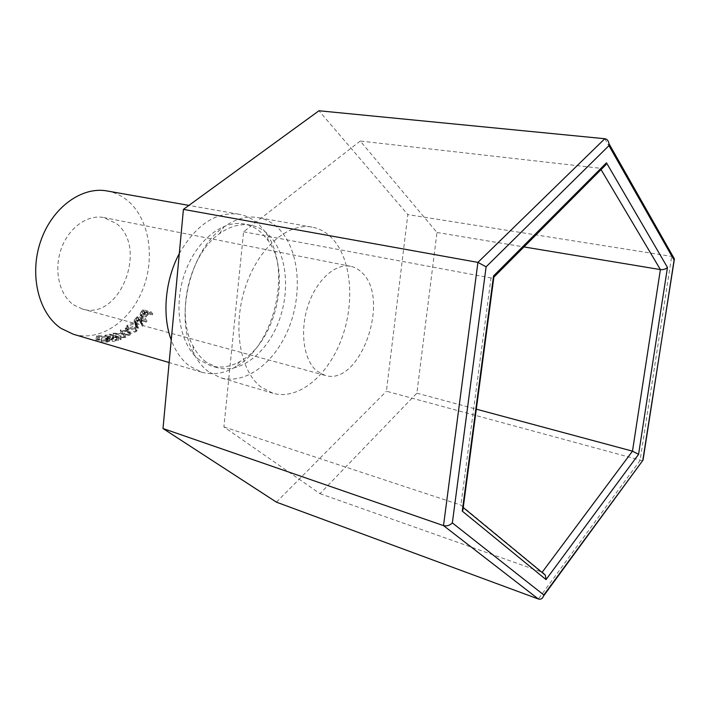 <?xml version="1.0" encoding="UTF-8"?>
<svg xmlns="http://www.w3.org/2000/svg" width="710" height="710" viewBox="0 0 710 710"><rect width="100%" height="100%" fill="white"/><g stroke="black" fill="none" stroke-linecap="round" stroke-linejoin="round"><path stroke-width="0.53" stroke-dasharray="3.55 2.66" d="M73.503 304.785L82.351 309.019C119.804 321.062 148.479 247.346 116.289 223.526L103.855 217.562C87.579 214.18 68.568 227.75 61.158 249.041C53.623 270.279 59.321 294.898 73.503 304.785M362.073 272.738C391.059 299.185 359.988 386.923 324.976 375.359L316.74 370.948C303.702 360.219 299.549 331.366 307.989 305.744C316.323 280.068 335.333 263.073 350.625 266.312C354.911 267.182 358.727 269.33 362.073 272.738M261.271 387.216C240.157 371.445 232.285 327.496 245.092 287.985C257.703 248.385 287.772 222.416 312.01 227.102C319.491 228.487 326.094 232.117 331.81 237.983C351.574 258.404 355.222 302.433 341.545 339.007C328.038 375.652 298.351 400.635 272.933 393.242L261.271 387.216M208.554 371.729C202.749 367.398 197.868 361.443 193.919 353.873C173.781 318.373 189.881 249.938 223.721 227.129C235.338 218.857 246.796 215.68 258.112 217.597C265.726 219.008 272.48 222.567 278.373 228.292C298.724 248.225 303.001 290.923 289.52 326.183C276.217 361.523 246.308 385.273 220.455 377.729L208.554 371.729M206.069 362.029C200.894 358.133 196.555 352.808 193.058 346.063C175.246 314.423 189.419 254.127 219.47 233.741C229.96 226.241 240.344 223.384 250.621 225.176C257.26 226.437 263.17 229.543 268.362 234.486C286.671 252.041 290.736 290.062 278.746 321.55C266.924 353.11 240.184 374.214 217.127 367.611L206.069 362.029M199.803 360.227C180.491 346.161 173.045 308.442 184.201 274.983C195.179 241.453 222.061 219.647 244.222 224.014C250.879 225.274 256.807 228.371 262.008 233.297L268.389 240.903C291.863 273.527 275.595 342.708 240.042 361.452C230.226 366.964 220.508 368.419 210.879 365.801L199.803 360.227M179.302 253.55C196.182 224.529 216.053 211.411 238.888 214.216C246.547 215.627 253.346 219.168 259.292 224.839L266.41 233.359C292.476 269.871 274.513 346.258 234.904 367.318C223.765 373.602 212.716 375.235 201.738 372.2L189.774 366.209C181.76 360.281 175.583 351.548 171.243 340.001M107.041 190.963C114.869 192.392 121.889 195.765 128.111 201.063C149.624 219.505 155.41 258.378 142.586 289.955C129.948 321.621 99.888 342.034 73.343 334.25M148.008 314.619L148.496 313.962L152.313 314.965L152.916 314.131L144.662 311.956L141.876 315.835L141.627 317.29L142.586 318.044L146.1 316.873L148.008 314.619L146.171 312.214L144.352 314.352L140.899 315.444L139.914 314.672L141.627 317.29M95.868 339.939L106.873 340.543L108.071 341.492L106.092 341.856L101.077 341.474L106.935 342.105L109.402 341.43L107.663 340.418L98.282 339.558L95.868 339.939L96.569 336.078L107.13 336.7L108.382 337.649L106.58 337.978L101.787 337.596L107.423 338.226L109.686 337.578L107.876 336.584L98.761 335.706L96.569 336.078M128.12 328.73L126.096 331.295L127.809 333.061C130.738 333.7 133.702 333.079 136.719 331.197L138.601 328.268L136.808 326.449C133.959 325.97 131.066 326.724 128.12 328.73L127.046 325.526L125.191 327.878L126.975 329.671C129.886 330.31 132.779 329.742 135.654 327.967L137.376 325.278L135.512 323.423C132.681 322.926 129.859 323.627 127.046 325.526M142.151 326.458L143.029 325.624L142.071 321.71L142.621 321.115L146.446 322.145L147.121 321.408L138.867 319.18L135.282 323.858L136.205 324.701L141.219 322.597L142.151 326.458L139.719 319.775L134.838 321.745L133.888 320.885L135.282 323.858M105.666 339.3L110.165 338.342L112.695 339.078L108.195 340.037L109.038 340.285L113.538 339.327L116.715 340.241L112.215 341.208L113.067 341.457L118.41 340.259L110.174 337.871L104.823 339.052L105.666 339.3L105.817 335.493L104.974 335.244L104.823 339.052M125.608 337.605L116.138 337.348L121.179 339.38L120.336 339.664L113.343 336.859L124.037 337.223L121.153 333.372L130.578 335.04L129.77 335.502L122.954 334.286L125.608 337.605L125.102 334.011L122.28 330.798L122.954 334.286M125.102 334.011L125.421 337.694M121.179 339.38L120.913 335.688L115.81 333.682L116.138 337.348M115.81 333.682L124.924 334.09M120.913 335.688L120.105 335.954L120.336 339.664M130.578 335.04L129.823 331.597L120.451 329.91L123.531 333.629L113.041 333.194L113.343 336.859M113.041 333.194L120.105 335.954M113.156 333.159L113.467 336.824M123.531 333.629L124.037 337.223M120.345 329.964L121.037 333.434M120.451 329.91L121.153 333.372M129.823 331.597L129.051 332.031L129.77 335.502M122.28 330.798L129.051 332.031M110.165 338.342L110.077 334.596L105.817 335.493M110.077 334.596L112.606 335.324L108.346 336.22L109.189 336.469L109.038 340.285M112.695 339.078L112.606 335.324M108.195 340.037L108.346 336.22M113.538 339.327L113.449 335.573L109.189 336.469M113.449 335.573L116.626 336.487L112.366 337.383L113.218 337.632L113.067 341.457M116.715 340.241L116.626 336.487M112.215 341.208L112.366 337.383M118.41 340.259L118.277 336.505L113.218 337.632M118.277 336.505L110.032 334.144L104.974 335.244M110.174 337.871L110.032 334.144M147.121 321.408L145.514 318.701L137.261 316.491L133.888 320.885M135.716 322.615L134.27 319.74M136.205 324.701L134.838 321.745M141.219 322.597L139.719 319.775M143.029 325.624L141.636 322.695L140.802 323.476M141.636 322.695L140.527 318.941L142.071 321.71M142.621 321.115L141.05 318.373L140.527 318.941M141.05 318.373L144.875 319.402L146.446 322.145M145.514 318.701L144.875 319.402M138.867 319.18L137.261 316.491M138.894 319.544L135.521 321.106L134.971 320.574L137.465 317.414L140.207 318.151L138.894 319.544L140.394 322.367L136.915 324.035L135.521 321.106M137.465 317.414L139.036 320.148L141.778 320.885L140.394 322.367M141.778 320.885L140.207 318.151M139.036 320.148L137.607 321.657L136.107 318.834M136.915 324.035L136.382 323.511L137.607 321.657M127.809 333.061L126.975 329.671M136.719 331.197L135.654 327.967M136.808 326.449L135.512 323.423M134.82 324.017L136.276 325.482L134.829 327.709L127.729 329.2L126.318 327.798L127.853 325.783L134.82 324.017L136.071 327.088L137.474 328.517L135.894 330.94L128.599 332.564L127.25 331.18L128.927 328.996L136.071 327.088M134.829 327.709L135.894 330.94M127.729 329.2L128.599 332.564M127.853 325.783L128.927 328.996M97.101 340.134L97.767 336.274M99.178 339.806L99.648 335.945M106.873 340.543L107.13 336.7M106.092 341.856L106.58 337.978M101.326 341.386L101.992 337.507M101.077 341.474L101.787 337.596M106.935 342.105L107.423 338.226M109.402 341.43L109.686 337.578M107.663 340.418L107.876 336.584M98.282 339.558L98.761 335.706M152.916 314.131L151.026 311.805L142.763 309.64L140.127 313.314L139.914 314.672M141.876 315.835L140.127 313.314M142.586 318.044L140.899 315.444M146.1 316.873L144.352 314.352M148.496 313.962L146.633 311.592L146.171 312.214M146.633 311.592L150.449 312.595L152.313 314.965M151.026 311.805L150.449 312.595M144.662 311.956L142.763 309.64M144.662 312.888L141.521 314.707L140.944 314.219L143.038 310.652L145.781 311.37L144.662 312.888L146.473 315.338L143.234 317.272L141.521 314.707M143.038 310.652L144.902 313.012L147.644 313.731L146.473 315.338M147.644 313.731L145.781 311.37M144.902 313.012L143.651 314.681L141.849 312.231M143.234 317.272L142.683 316.793L143.651 314.681M642.568 460.737L386.409 391.219L407.815 214.589L318.967 110.76M276.412 502.147L386.409 391.219M673.115 256.638L407.815 214.589M360.263 141.041L243.601 231.788L223.898 426.914L319.979 493.663L416.868 393.18L436.969 232.489L360.263 141.041L602.195 168.474M243.601 231.788L493.21 278.373M223.898 426.914L460.888 505.103L463.275 507.188M319.979 493.663L541.313 571.861M416.868 393.18L476.312 409.164M436.969 232.489L523.971 246.929M137.358 320.813L135.832 318.027M143.34 313.767L141.512 311.353M604.796 138.725L671.704 256.23L640.074 460.435L538.349 598.991M601.059 169.61L600.482 168.634L490.965 278.32L460.888 505.103L542.218 572.189M324.976 375.359L82.351 309.019M312.01 227.102L258.112 217.597M193.058 346.063L193.919 353.873M219.47 233.741L223.721 227.129M250.621 225.176L244.222 224.014M238.888 214.216L188.895 205.394M201.738 372.2L169.14 362.561M268.389 240.903L266.41 233.359M240.042 361.452L234.904 367.318M217.127 367.611L210.879 365.801M272.933 393.242L220.455 377.729M136.382 323.511L134.971 320.574M137.376 325.278L138.601 328.268M126.096 331.295L125.191 327.878M136.276 325.482L137.474 328.517M126.318 327.798L127.25 331.18M97.847 336.123L97.19 340.001M108.382 337.649L108.071 341.492M109.571 337.836L109.287 341.661M96.631 335.883L95.957 339.762M142.683 316.793L140.944 314.219M350.625 266.312L103.855 217.562"/><path stroke-width="1.06" d="M171.243 340.001C161.933 315.444 165.102 279.98 179.302 253.55M169.14 362.561L73.343 334.25L61.069 328.402C38.722 313.563 29.048 275.152 40.576 241.48C51.91 207.719 81.677 186.171 107.041 190.963L188.895 205.394M183.42 209.388L318.967 110.76L604.796 138.725L477.919 262.389L486.101 266.818L452.35 522.906C449.758 525.48 446.812 526.376 443.51 525.613L477.919 262.389L183.42 209.388L162.998 428.52L276.412 502.147L538.349 598.991L443.51 525.613L162.998 428.52M541.313 571.861L542.218 572.189L632.477 451.152L660.389 269.587L601.059 169.61M476.312 409.164L632.477 451.152L638.574 454.364L546.034 579.591L545.333 575.18L542.218 572.189M523.971 246.929L660.389 269.587C663.335 269.853 665.696 269.152 667.462 267.457L638.574 454.364M452.35 522.906L543.807 594.971L543.576 595.974C542.476 598.672 540.727 599.684 538.349 598.991M543.807 594.971L642.568 460.737M642.896 459.672L674.411 258.937L673.115 256.638M604.796 138.725C607.094 139.062 608.505 140.74 609.011 143.757L608.958 145.656L486.101 266.818M602.195 168.474L605.967 164.676L606.473 162.821L667.462 267.457M493.21 278.373L494.098 276.9L493.53 275.95L606.473 162.821M463.275 507.188L462.272 511.12L493.53 275.95M673.914 259.789L608.958 145.656M546.034 579.591L462.272 511.12M643.109 460.009L543.576 595.974M674.189 259.416L643.065 459.92M609.011 143.757L674.411 258.937M494.098 276.9L605.967 164.676M462.867 510.295L493.938 276.554M545.333 575.18L463.408 507.668"/></g></svg>
